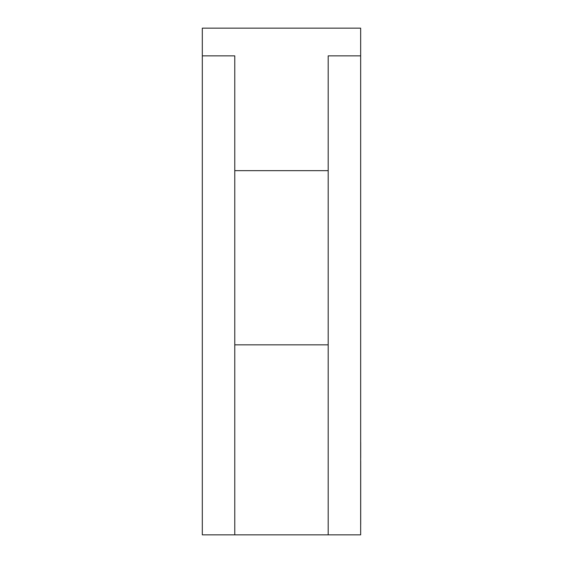 <?xml version="1.0" encoding="UTF-8"?>
<svg xmlns="http://www.w3.org/2000/svg" width="563" height="563" viewBox="0 0 563 563"><rect width="100%" height="100%" fill="white"/><g stroke="black" fill="none" stroke-linecap="round" stroke-linejoin="round"><path stroke-width="0.84" d="M202.314 55.864L202.314 28.15L360.658 28.15L360.658 55.864L328.194 55.864L328.194 170.659L234.771 170.659L234.771 55.864L202.314 55.864L202.314 534.85L234.771 534.85L234.771 170.659M234.771 344.837L328.194 344.837L328.194 534.85L360.658 534.85L360.658 55.864M328.194 534.85L234.771 534.85M328.194 344.837L328.194 170.659M360.686 524.526L360.686 460.907M360.686 458.092L360.686 442.321"/></g></svg>
